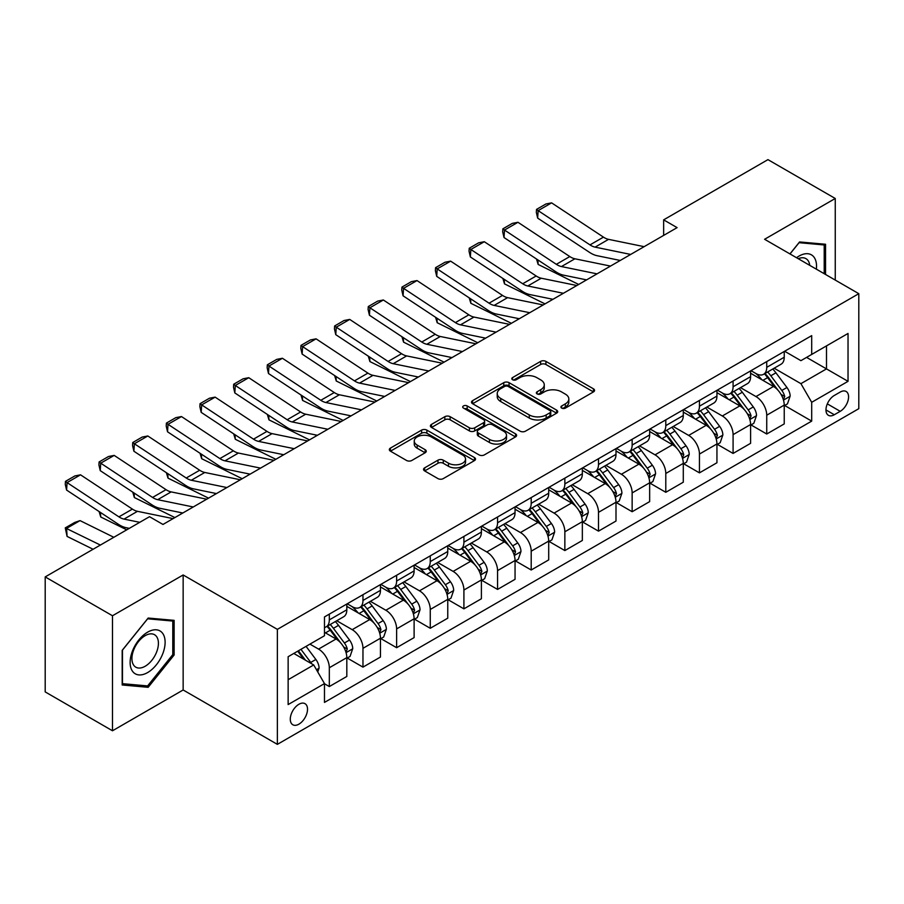 <?xml version="1.0" encoding="UTF-8"?>
<svg xmlns="http://www.w3.org/2000/svg" width="904" height="904" viewBox="0 0 904 904"><rect width="100%" height="100%" fill="white"/><g stroke="black" fill="none" stroke-linecap="round" stroke-linejoin="round"><path stroke-width="1.36" d="M561.7 408.099A2.61 1.514 0 0 0 565.395 408.099L593.476 391.895A3.74 2.158 0 0 0 594.572 390.37A3.74 2.158 0 0 0 593.476 388.844L545.914 361.385A3.74 2.158 0 0 0 540.626 361.385L512.557 377.589A2.61 1.514 0 0 0 511.788 378.663A2.61 1.514 0 0 0 512.557 379.725A2.61 1.514 0 0 0 516.252 379.725L519.89 377.635A11.955 6.904 0 0 1 536.795 377.635L540.761 379.917A11.955 6.904 0 0 1 544.264 384.799A11.955 6.904 0 0 1 540.761 389.68L537.123 391.782A2.61 1.514 0 0 0 536.366 392.844A2.61 1.514 0 0 0 537.123 393.918A2.61 1.514 0 0 0 540.829 393.918L544.457 391.816A11.955 6.904 0 0 1 561.373 391.816L565.328 394.11A11.955 6.904 0 0 1 568.831 398.992A11.955 6.904 0 0 1 565.328 403.873L561.7 405.964A2.61 1.514 0 0 0 560.932 407.037A2.61 1.514 0 0 0 561.7 408.099L561.7 405.964M298.908 724.16A12.181 7.029 120 0 0 306.863 713.425A12.181 7.029 120 0 0 304.998 703.662A12.181 7.029 120 0 0 298.908 704.272A12.181 7.029 120 0 0 290.941 715.007A12.181 7.029 120 0 0 292.817 724.771A12.181 7.029 120 0 0 298.908 724.16M424.631 467.865A3.74 2.158 0 0 0 423.547 469.391A3.74 2.158 0 0 0 424.631 470.916L437.977 478.611A3.74 2.158 0 0 0 443.265 478.611L474.442 460.611A3.74 2.158 0 0 0 475.538 459.085A3.74 2.158 0 0 0 474.442 457.56L426.88 430.112A3.74 2.158 0 0 0 421.603 430.112L390.415 448.101A3.74 2.158 0 0 0 389.33 449.627A3.74 2.158 0 0 0 390.415 451.152L406.54 460.464A3.74 2.158 0 0 0 411.817 460.464L425.162 452.757A3.74 2.158 0 0 0 426.259 451.232A3.74 2.158 0 0 0 425.162 449.706L417.173 445.096A10 5.774 0 0 1 414.247 441.016A10 5.774 0 0 1 420.416 435.683A10 5.774 0 0 1 431.31 436.937L462.622 455.006A10 5.774 0 0 1 465.549 459.085A10 5.774 0 0 1 459.379 464.419A10 5.774 0 0 1 448.486 463.176L443.265 460.159A3.74 2.158 0 0 0 437.977 460.159L424.631 467.865L424.631 470.916M183.15 574.967L112.491 615.76L45.2 576.91L45.2 691.91L112.491 730.771L183.15 689.978L277.37 744.365L277.37 629.365L183.15 574.967L183.15 689.978M835.251 280.082L835.251 198.484L764.592 239.277L858.8 293.676L277.37 629.365M835.251 198.484L767.948 159.635L663.649 219.853L663.649 235.402M45.2 576.91L149.51 516.692L162.969 524.456L677.107 227.627L663.649 219.853M520.15 431.174A3.74 2.158 0 0 0 525.439 431.174L556.615 413.173A3.74 2.158 0 0 0 557.712 411.648A3.74 2.158 0 0 0 556.615 410.122L509.054 382.663A3.74 2.158 0 0 0 503.765 382.663L472.589 400.664A3.74 2.158 0 0 0 471.492 402.19A3.74 2.158 0 0 0 472.589 403.715L520.15 431.174M464.52 408.664A2.61 1.514 0 0 1 467.176 409.037L467.176 405.93L515.529 433.841A3.74 2.158 0 0 1 516.625 435.366A3.74 2.158 0 0 1 515.529 436.892L484.352 454.893A3.74 2.158 0 0 1 479.063 454.893L431.502 427.434L431.502 424.383A3.74 2.158 0 0 0 430.406 425.908A3.74 2.158 0 0 0 431.502 427.434M431.502 424.383L444.847 416.687A3.74 2.158 0 0 1 450.135 416.687L469.425 427.818A3.74 2.158 0 0 0 474.702 427.818L483.561 422.71A3.74 2.158 0 0 0 484.646 421.185A3.74 2.158 0 0 0 483.561 419.659L463.481 408.066A2.61 1.514 0 0 1 462.712 406.992A2.61 1.514 0 0 1 464.328 405.602A2.61 1.514 0 0 1 467.176 405.93M840.223 392.053L834.302 395.466A11.797 6.814 120 0 0 826.595 405.873A11.797 6.814 120 0 0 828.403 415.32A11.797 6.814 120 0 0 834.302 414.744L840.223 411.32A11.797 6.814 120 0 0 847.941 400.924A11.797 6.814 120 0 0 846.121 391.466A11.797 6.814 120 0 0 840.223 392.053M277.37 744.365L858.8 408.676L858.8 293.676M784.638 351.26L800.921 360.662L811.69 354.436L811.69 335.633L324.479 616.923L324.479 635.738L288.139 656.711L288.139 704.578L324.479 683.605L324.479 702.408L811.69 421.117L811.69 402.303L800.921 383.658L774.163 368.21M811.69 354.436L848.031 333.463L848.031 381.33L811.69 402.303M112.491 615.76L112.491 730.771M806.583 357.396L826.493 368.9L826.493 345.893L848.031 333.463M800.921 383.658L826.493 368.9L848.031 381.33M288.139 679.718L313.711 664.948L293.789 653.445M324.479 683.752L329.316 686.554L329.316 667.751A15.232 8.791 -120 0 0 318.558 649.095L309.936 644.123M329.316 686.554L346.82 676.452L346.82 657.649A15.232 8.791 -120 0 0 336.051 638.992L324.479 632.314M347.226 658.033L362.967 667.129L362.967 648.326A15.232 8.791 -120 0 0 352.198 629.67L336.74 620.743M362.967 667.129L380.46 657.027L380.46 638.224A15.232 8.791 -120 0 0 369.702 619.568L346.82 606.358M380.866 638.608L396.619 647.705L396.619 628.901A15.232 8.791 -120 0 0 385.85 610.245L370.391 601.318M396.619 647.705L414.111 637.602L414.111 618.799A15.232 8.791 -120 0 0 403.342 600.143L380.46 586.933M414.518 619.183L430.259 628.28L430.259 609.466A15.232 8.791 -120 0 0 419.501 590.82L404.031 581.894M430.259 628.28L447.762 618.178L447.762 599.363A15.232 8.791 -120 0 0 436.994 580.718L414.111 567.509M448.169 599.759L463.91 608.844L463.91 590.041A15.232 8.791 -120 0 0 453.141 571.396L437.683 562.469M463.91 608.844L481.403 598.742L481.403 579.939A15.232 8.791 -120 0 0 470.645 561.294L447.762 548.084M481.809 580.334L497.562 589.419L497.562 570.616A15.232 8.791 -120 0 0 486.793 551.971L471.334 543.044M497.562 589.419L515.054 579.317L515.054 560.514A15.232 8.791 -120 0 0 504.285 541.869L481.403 528.659M515.461 560.909L531.202 569.995L531.202 551.191A15.232 8.791 -120 0 0 520.444 532.546L504.974 523.619M531.202 569.995L548.705 559.892L548.705 541.089A15.232 8.791 -120 0 0 537.936 522.444L515.054 509.234M549.112 541.473L564.853 550.57L564.853 531.767A15.232 8.791 -120 0 0 554.084 513.11L538.626 504.195M564.853 550.57L582.346 540.468L582.346 521.664A15.232 8.791 -120 0 0 571.588 503.008L548.705 489.798M582.752 522.049L598.504 531.145L598.504 512.342A15.232 8.791 -120 0 0 587.736 493.686L572.277 484.759M598.504 531.145L615.997 521.043L615.997 502.24A15.232 8.791 -120 0 0 605.228 483.583L582.346 470.374M616.404 502.624L632.145 511.72L632.145 492.917A15.232 8.791 -120 0 0 621.387 474.261L605.917 465.334M632.145 511.72L649.648 501.618L649.648 482.815A15.232 8.791 -120 0 0 638.879 464.159L615.997 450.949M650.055 483.199L665.796 492.296L665.796 473.481A15.232 8.791 -120 0 0 655.027 454.836L639.569 445.909M665.796 492.296L683.288 482.194L683.288 463.379A15.232 8.791 -120 0 0 672.531 444.734L649.648 431.524M683.695 463.775L699.447 472.86L699.447 454.057A15.232 8.791 -120 0 0 688.678 435.412L673.22 426.485M699.447 472.86L716.94 462.758L716.94 443.954A15.232 8.791 -120 0 0 706.171 425.309L683.288 412.1M717.347 444.35L733.087 453.435L733.087 434.632A15.232 8.791 -120 0 0 722.33 415.987L706.86 407.06M733.087 453.435L750.591 443.333L750.591 424.53A15.232 8.791 -120 0 0 739.822 405.885L716.94 392.675M750.998 424.925L766.739 434.01L766.739 415.207A15.232 8.791 -120 0 0 755.97 396.562L740.512 387.635M766.739 434.01L784.231 423.908L784.231 405.105A15.232 8.791 -120 0 0 773.474 386.46L750.591 373.25M750.998 370.685L755.97 373.555A15.232 8.791 -120 0 0 763.586 374.312A15.232 8.791 -120 0 0 766.739 367.34L766.739 361.589M717.347 390.11L722.33 392.98A15.232 8.791 -120 0 0 729.935 393.737A15.232 8.791 -120 0 0 733.087 386.765L733.087 381.013M683.695 409.535L688.678 412.405A15.232 8.791 -120 0 0 696.295 413.162A15.232 8.791 -120 0 0 699.447 406.19L699.447 400.438M650.055 428.959L655.027 431.841A15.232 8.791 -120 0 0 662.643 432.587A15.232 8.791 -120 0 0 665.796 425.614L665.796 419.863M616.404 448.384L621.387 451.265A15.232 8.791 -120 0 0 628.992 452.011A15.232 8.791 -120 0 0 632.145 445.05L632.145 439.299M582.752 467.809L587.736 470.69A15.232 8.791 -120 0 0 595.352 471.447A15.232 8.791 -120 0 0 598.504 464.475L598.504 458.723M549.112 487.233L554.084 490.115A15.232 8.791 -120 0 0 561.7 490.872A15.232 8.791 -120 0 0 564.853 483.9L564.853 478.148M515.461 506.669L520.444 509.54A15.232 8.791 -120 0 0 528.049 510.297A15.232 8.791 -120 0 0 531.202 503.325L531.202 497.573M481.809 526.094L486.793 528.964A15.232 8.791 -120 0 0 494.409 529.721A15.232 8.791 -120 0 0 497.562 522.749L497.562 516.998M448.169 545.519L453.141 548.389A15.232 8.791 -120 0 0 460.757 549.146A15.232 8.791 -120 0 0 463.91 542.174L463.91 536.422M414.518 564.943L419.501 567.825A15.232 8.791 -120 0 0 427.106 568.571A15.232 8.791 -120 0 0 430.259 561.599L430.259 555.847M380.866 584.368L385.85 587.25A15.232 8.791 -120 0 0 393.466 587.995A15.232 8.791 -120 0 0 396.619 581.035L396.619 575.283M347.226 603.793L352.198 606.674A15.232 8.791 -120 0 0 359.815 607.431A15.232 8.791 -120 0 0 362.967 600.459L362.967 594.708M784.638 405.489L811.69 421.117M763.586 374.312L781.079 364.21A15.232 8.791 -120 0 0 784.231 357.238L784.231 351.486M729.935 393.737L747.438 383.635A15.232 8.791 -120 0 0 750.591 376.663L750.591 370.911M696.295 413.162L713.787 403.06A15.232 8.791 -120 0 0 716.94 396.088L716.94 390.336M662.643 432.587L680.136 422.484A15.232 8.791 -120 0 0 683.288 415.512L683.288 409.772M628.992 452.011L646.496 441.909A15.232 8.791 -120 0 0 649.648 434.948L649.648 429.197M595.352 471.447L612.844 461.345A15.232 8.791 -120 0 0 615.997 454.373L615.997 448.621M561.7 490.872L579.193 480.77A15.232 8.791 -120 0 0 582.346 473.798L582.346 468.046M528.049 510.297L545.553 500.194A15.232 8.791 -120 0 0 548.705 493.222L548.705 487.471M494.409 529.721L511.901 519.619A15.232 8.791 -120 0 0 515.054 512.647L515.054 506.895M460.757 549.146L478.25 539.044A15.232 8.791 -120 0 0 481.403 532.072L481.403 526.32M427.106 568.571L444.61 558.469A15.232 8.791 -120 0 0 447.762 551.496L447.762 545.756M393.466 587.995L410.958 577.893A15.232 8.791 -120 0 0 414.111 570.932L414.111 565.181M359.815 607.431L377.307 597.329A15.232 8.791 -120 0 0 380.46 590.357L380.46 584.606M324.479 627.466A15.232 8.791 -120 0 0 326.163 626.856L343.667 616.754A15.232 8.791 -120 0 0 346.82 609.782L346.82 604.03M326.163 626.856A15.232 8.791 -120 0 0 329.316 619.884L329.316 614.132M313.711 664.948L324.479 683.605M825.555 274.477L825.555 244.261L799.577 241.944L789.949 253.922M122.187 684.983L148.166 687.311L174.133 654.993L174.133 620.359L148.166 618.042L122.187 650.349L122.187 684.983M172.788 654.213L174.133 654.993M145.42 685.729L148.166 687.311M562.74 408.472L565.328 406.981A11.955 6.904 0 0 0 568.831 402.099L568.831 398.992M544.264 384.799L544.264 387.906A11.955 6.904 0 0 1 540.761 392.788L538.174 394.28M593.419 391.918L545.914 364.493A3.74 2.158 0 0 0 540.626 364.493L513.596 380.098M556.559 413.207L509.054 385.771A3.74 2.158 0 0 0 503.765 385.771L472.645 403.749M550.005 412.721A2.61 1.514 0 0 0 550.773 411.648A2.61 1.514 0 0 0 550.005 410.585L508.263 386.483A2.61 1.514 0 0 0 504.568 386.483L500.726 388.686A11.955 6.904 0 0 0 497.234 393.568A11.955 6.904 0 0 0 500.726 398.449L529.269 414.925A11.955 6.904 0 0 0 546.174 414.925L550.005 412.721L550.005 415.829A2.61 1.514 0 0 0 550.773 414.755L550.773 411.648M497.234 393.568L497.234 396.675A11.955 6.904 0 0 0 500.726 401.557L500.726 398.449M550.005 415.829L546.174 418.032A11.955 6.904 0 0 1 529.269 418.032L500.726 401.557M431.558 427.468L444.847 419.795L444.847 416.687M484.646 421.185L484.646 424.292A3.74 2.158 0 0 1 483.561 425.818L474.702 430.925A3.74 2.158 0 0 1 469.425 430.925L450.135 419.795A3.74 2.158 0 0 0 444.847 419.795M467.176 409.037L515.472 436.926M489.437 439.378A10 5.774 0 0 0 500.33 440.621A10 5.774 0 0 0 506.5 435.299A10 5.774 0 0 0 503.573 431.208L492.544 424.846A3.74 2.158 0 0 0 487.256 424.846L478.408 429.954A3.74 2.158 0 0 0 477.312 431.479A3.74 2.158 0 0 0 478.408 433.005L489.437 439.378L489.437 442.485A10 5.774 0 0 0 500.33 443.728A10 5.774 0 0 0 506.5 438.406L506.5 435.299M477.312 431.479L477.312 434.587A3.74 2.158 0 0 0 478.408 436.112L478.408 433.005M489.437 442.485L478.408 436.112M465.549 459.085L465.549 462.204A10 5.774 0 0 1 459.379 467.526A10 5.774 0 0 1 448.486 466.283L443.265 463.266A3.74 2.158 0 0 0 437.977 463.266L424.688 470.939M414.247 441.016L414.247 444.124A10 5.774 0 0 0 417.173 448.203L417.173 445.096M425.117 452.791L417.173 448.203M474.397 460.644L426.88 433.219A3.74 2.158 0 0 0 421.603 433.219L390.471 451.186M784.231 405.726L787.463 403.862L790.152 396.088A10.091 5.819 -120 0 0 786.943 387.5L775.937 372.821A29.12 16.814 -120 0 0 772.762 369.013M761.823 379.736A29.12 16.814 -120 0 0 755.857 373.488M584.187 279.381L585.939 280.251M537.869 259.9L538.14 264.443L536.513 259.007M578.673 284.455L538.14 264.443M783.316 399.545L784.717 396.517A10.091 5.819 -120 0 0 781.824 390.449L770.829 375.77A29.12 16.814 -120 0 0 767.643 371.962M764.942 373.533A24.171 13.955 60 0 1 768.909 378.041L778.208 390.471M764.422 373.827A29.12 16.814 60 0 1 767.598 377.635L774.909 387.398M630.676 254.431L595.092 247.131A19.029 10.995 60 0 1 589.996 244.894L538.14 210.632L537.654 218.101L589.51 252.363A28.555 16.487 -120 0 0 597.16 255.719L620.234 260.454M644.134 246.656L608.55 239.357A19.029 10.995 60 0 1 603.454 237.13L551.598 202.858L538.14 210.632L536.524 209.4L545.948 203.965L551.598 202.858M537.654 218.101L536.332 212.383L536.524 209.4M750.591 425.151L753.823 423.287L756.512 415.512A10.091 5.819 -120 0 0 753.292 406.924L742.297 392.246A29.12 16.814 -120 0 0 739.11 388.437M728.172 399.161A29.12 16.814 -120 0 0 722.217 392.924M550.536 298.817L552.299 299.687M504.217 279.325L504.5 283.867L502.873 278.432M545.022 303.88L504.5 283.867M749.665 418.97L751.066 415.942A10.091 5.819 -120 0 0 748.173 409.885L737.178 395.195A29.12 16.814 -120 0 0 734.003 391.387M731.291 392.957A24.171 13.955 60 0 1 735.257 397.466L744.568 409.896M730.771 393.263A29.12 16.814 60 0 1 733.946 397.059L741.257 406.823M716.94 444.576L720.172 442.711L722.861 434.948A10.091 5.819 -120 0 0 719.64 426.349L708.646 411.67A29.12 16.814 -120 0 0 705.47 407.862M694.532 418.586A29.12 16.814 -120 0 0 688.565 412.348M516.885 318.242L518.647 319.112M470.577 298.761L470.848 303.292L469.221 297.868M511.37 323.304L470.848 303.292M716.024 438.406L717.414 435.378A10.091 5.819 -120 0 0 714.533 429.31L703.527 414.62A29.12 16.814 -120 0 0 700.351 410.823M697.639 412.382A24.171 13.955 60 0 1 701.606 416.891L710.917 429.321M697.12 412.687A29.12 16.814 60 0 1 700.295 416.484L707.617 426.247M683.288 464.001L686.52 462.136L689.21 454.373A10.091 5.819 -120 0 0 686 445.785L674.994 431.095A29.12 16.814 -120 0 0 671.819 427.287M660.88 438.011A29.12 16.814 -120 0 0 654.914 431.773M483.244 337.667L484.996 338.537M436.926 318.185L437.197 322.717L435.57 317.293M477.73 342.729L437.197 322.717M682.373 457.831L683.763 454.802A10.091 5.819 -120 0 0 680.881 448.734L669.887 434.056A29.12 16.814 -120 0 0 666.7 430.247M663.999 431.807A24.171 13.955 60 0 1 667.966 436.316L677.265 448.746M663.479 432.112A29.12 16.814 60 0 1 666.655 435.92L673.966 445.672M597.024 273.855L561.452 266.556A19.029 10.995 60 0 1 556.344 264.318L504.5 230.057L504.014 237.526L555.858 271.799A28.555 16.487 -120 0 0 563.508 275.144L586.594 279.878M610.482 266.081L574.91 258.793A19.029 10.995 60 0 1 569.802 256.555L517.958 222.282L504.5 230.057L502.884 228.825L512.297 223.39L517.958 222.282M504.014 237.526L502.68 231.819L502.884 228.825M563.384 293.28L527.8 285.98A19.029 10.995 60 0 1 522.704 283.754L470.848 249.481L470.362 256.951L522.218 291.224A28.555 16.487 -120 0 0 529.868 294.568L552.943 299.303M576.842 285.517L541.259 278.217A19.029 10.995 60 0 1 536.162 275.98L484.307 241.718L470.848 249.481L469.232 248.25L478.657 242.814L484.307 241.718M470.362 256.951L469.04 251.244L469.232 248.25M529.733 312.705L494.149 305.416A19.029 10.995 60 0 1 489.053 303.179L437.197 268.906L436.711 276.375L488.567 310.648A28.555 16.487 -120 0 0 496.217 314.004L519.291 318.739M543.191 304.942L507.607 297.642A19.029 10.995 60 0 1 502.511 295.405L450.655 261.143L437.197 268.906L435.581 267.674L445.005 262.239L450.655 261.143M436.711 276.375L435.389 270.669L435.581 267.674M649.648 483.437L652.88 481.572L655.569 473.798A10.091 5.819 -120 0 0 652.349 465.21L641.354 450.52A29.12 16.814 -120 0 0 638.167 446.723M627.229 457.435A29.12 16.814 -120 0 0 621.274 451.198M449.593 357.091L451.356 357.961M403.274 337.61L403.557 342.153L401.93 336.717M444.079 362.165L403.557 342.153M648.722 477.255L650.123 474.227A10.091 5.819 -120 0 0 647.23 468.159L636.235 453.48A29.12 16.814 -120 0 0 633.06 449.672M630.348 451.232A24.171 13.955 60 0 1 634.314 455.752L643.625 468.17M629.828 451.537A29.12 16.814 60 0 1 633.003 455.345L640.314 465.108M496.081 332.141L460.509 324.841A19.029 10.995 60 0 1 455.401 322.604L403.557 288.331L403.071 295.811L454.915 330.073A28.555 16.487 -120 0 0 462.565 333.429L485.651 338.164M509.54 324.366L473.967 317.067A19.029 10.995 60 0 1 468.86 314.829L417.015 280.568L403.557 288.331L401.941 287.11L411.354 281.664L417.015 280.568M403.071 295.811L401.738 290.094L401.941 287.11M816.357 269.166A24.747 14.283 120 0 0 814.199 257.425A24.747 14.283 120 0 0 796.537 257.719M809.735 265.347A18.735 10.814 120 0 0 808.063 260.578A18.735 10.814 120 0 0 805.95 258.634A18.735 10.814 120 0 0 798.255 258.713M798.989 242.679L824.211 244.961L824.211 273.709M822.538 244.001L824.211 244.961M790.006 253.956L799.046 242.713M147.623 632.156A24.747 14.283 120 0 0 130.131 662.462A24.747 14.283 120 0 0 147.623 672.565A24.747 14.283 120 0 0 165.116 642.258A24.747 14.283 120 0 0 147.623 632.156M145.171 635.648A18.735 10.814 120 0 0 132.933 652.157A18.735 10.814 120 0 0 135.803 667.175A18.735 10.814 120 0 0 145.171 666.248A18.735 10.814 120 0 0 157.409 649.739A18.735 10.814 120 0 0 154.539 634.721A18.735 10.814 120 0 0 145.171 635.648M172.788 654.609L147.623 685.921L122.458 683.673L122.458 650.112L147.623 618.799L172.788 621.048L172.788 654.609M171.127 620.087L172.788 621.048M615.997 502.861L619.229 500.997L621.918 493.222A10.091 5.819 -120 0 0 618.698 484.634L607.703 469.956A29.12 16.814 -120 0 0 604.527 466.148M593.589 476.86A29.12 16.814 -120 0 0 587.623 470.622M415.942 376.516L417.704 377.386M369.634 357.035L369.906 361.577L368.278 356.142M410.427 381.59L369.906 361.577M615.082 496.68L616.471 493.652A10.091 5.819 -120 0 0 613.59 487.584L602.584 472.905A29.12 16.814 -120 0 0 599.409 469.097M596.696 470.656A24.171 13.955 60 0 1 600.663 475.176L609.974 487.595M596.177 470.961A29.12 16.814 60 0 1 599.352 474.769L606.674 484.533M582.346 522.286L585.577 520.421L588.267 512.647A10.091 5.819 -120 0 0 585.057 504.059L574.051 489.38A29.12 16.814 -120 0 0 570.876 485.572M559.938 496.285A29.12 16.814 -120 0 0 553.971 490.047M382.302 395.941L384.053 396.811M335.983 376.459L336.254 381.002L334.627 375.567M376.787 401.014L336.254 381.002M581.43 516.105L582.82 513.077A10.091 5.819 -120 0 0 579.939 507.008L568.944 492.33A29.12 16.814 -120 0 0 565.757 488.522M563.056 490.092A24.171 13.955 60 0 1 567.023 494.601L576.323 507.02M562.537 490.386A29.12 16.814 60 0 1 565.712 494.194L573.023 503.957M548.705 541.711L551.937 539.846L554.627 532.072A10.091 5.819 -120 0 0 551.406 523.484L540.411 508.805A29.12 16.814 -120 0 0 537.225 504.997M526.286 515.721A29.12 16.814 -120 0 0 520.331 509.472M348.65 415.365L350.413 416.236M302.332 395.884L302.614 400.427L300.987 394.991M343.136 420.439L302.614 400.427M547.779 535.53L549.18 532.501A10.091 5.819 -120 0 0 546.287 526.433L535.292 511.754A29.12 16.814 -120 0 0 532.117 507.946M529.405 509.517A24.171 13.955 60 0 1 533.371 514.026L542.683 526.456M528.885 509.811A29.12 16.814 60 0 1 532.06 513.619L539.372 523.382M515.054 561.135L518.286 559.271L520.975 551.496A10.091 5.819 -120 0 0 517.755 542.908L506.76 528.23A29.12 16.814 -120 0 0 503.584 524.422M492.646 535.145A29.12 16.814 -120 0 0 486.68 528.908M314.999 434.801L316.762 435.671M268.691 415.309L268.963 419.851L267.335 414.416M309.484 439.864L268.963 419.851M514.139 554.954L515.529 551.926A10.091 5.819 -120 0 0 512.647 545.869L501.641 531.179A29.12 16.814 -120 0 0 498.466 527.371M495.754 528.942A24.171 13.955 60 0 1 499.72 533.45L509.031 545.88M495.234 529.236A29.12 16.814 60 0 1 498.409 533.044L505.731 542.807M481.403 580.56L484.634 578.696L487.324 570.932A10.091 5.819 -120 0 0 484.115 562.333L473.108 547.654A29.12 16.814 -120 0 0 469.933 543.846M458.995 554.57A29.12 16.814 -120 0 0 453.028 548.332M281.359 454.226L283.11 455.096M235.04 434.745L235.311 439.276L233.684 433.852M275.844 459.288L235.311 439.276M480.487 574.39L481.877 571.362A10.091 5.819 -120 0 0 478.996 565.294L468.001 550.604A29.12 16.814 -120 0 0 464.814 546.807M462.113 548.366A24.171 13.955 60 0 1 466.08 552.875L475.38 565.305M461.594 548.671A29.12 16.814 60 0 1 464.769 552.468L472.08 562.231M462.441 351.566L426.857 344.266A19.029 10.995 60 0 1 421.761 342.028L369.906 307.767L369.42 315.236L421.275 349.498A28.555 16.487 -120 0 0 428.925 352.854L452 357.588M475.899 343.791L440.316 336.491A19.029 10.995 60 0 1 435.219 334.254L383.364 299.992L369.906 307.767L368.29 306.535L377.714 301.088L383.364 299.992M369.42 315.236L368.097 309.518L368.29 306.535M428.79 370.99L393.206 363.69A19.029 10.995 60 0 1 388.11 361.453L336.254 327.191L335.768 334.661L387.624 368.922A28.555 16.487 -120 0 0 395.274 372.278L418.349 377.013M442.248 363.216L406.664 355.916A19.029 10.995 60 0 1 401.568 353.69L349.712 319.417L336.254 327.191L334.638 325.96L344.062 320.513L349.712 319.417M335.768 334.661L334.446 328.943L334.638 325.96M395.138 390.415L359.566 383.115A19.029 10.995 60 0 1 354.458 380.878L302.614 346.616L302.128 354.085L353.972 388.347A28.555 16.487 -120 0 0 361.623 391.703L384.708 396.438M408.597 382.641L373.024 375.341A19.029 10.995 60 0 1 367.917 373.115L316.072 338.842L302.614 346.616L300.998 345.384L310.411 339.949L316.072 338.842M302.128 354.085L300.795 348.368L300.998 345.384M361.498 409.84L325.915 402.54A19.029 10.995 60 0 1 320.818 400.302L268.963 366.041L268.477 373.51L320.332 407.783A28.555 16.487 -120 0 0 327.982 411.128L351.057 415.863M374.957 402.065L339.373 394.777A19.029 10.995 60 0 1 334.277 392.539L282.421 358.266L268.963 366.041L267.347 364.809L276.771 359.374L282.421 358.266M268.477 373.51L267.155 367.804L267.347 364.809M327.847 429.264L292.263 421.965A19.029 10.995 60 0 1 287.167 419.738L235.311 385.466L234.825 392.935L286.681 427.208A28.555 16.487 -120 0 0 294.331 430.553L317.406 435.287M341.305 421.501L305.721 414.201A19.029 10.995 60 0 1 300.625 411.964L248.769 377.702L235.311 385.466L233.695 384.234L243.119 378.799L248.769 377.702M234.825 392.935L233.503 387.228L233.695 384.234M447.762 599.985L450.994 598.12L453.684 590.357A10.091 5.819 -120 0 0 450.463 581.758L439.468 567.079A29.12 16.814 -120 0 0 436.282 563.271M425.343 573.995A29.12 16.814 -120 0 0 419.388 567.757M247.707 473.651L249.47 474.521M201.389 454.17L201.671 458.701L200.044 453.277M242.193 478.713L201.671 458.701M446.836 593.815L448.237 590.787A10.091 5.819 -120 0 0 445.344 584.718L434.349 570.04A29.12 16.814 -120 0 0 431.174 566.232M428.462 567.791A24.171 13.955 60 0 1 432.428 572.3L441.74 584.73M427.942 568.096A29.12 16.814 60 0 1 431.118 571.904L438.429 581.656M294.195 448.689L258.623 441.401A19.029 10.995 60 0 1 253.515 439.163L201.671 404.89L201.185 412.36L253.03 446.632A28.555 16.487 -120 0 0 260.68 449.989L283.766 454.723M307.654 440.926L272.081 433.626A19.029 10.995 60 0 1 266.974 431.389L215.129 397.127L201.671 404.89L200.055 403.659L209.468 398.223L215.129 397.127M201.185 412.36L199.852 406.653L200.055 403.659M414.111 619.421L417.343 617.556L420.032 609.782A10.091 5.819 -120 0 0 416.812 601.194L405.817 586.504A29.12 16.814 -120 0 0 402.642 582.707M391.703 593.419A29.12 16.814 -120 0 0 385.737 587.182M214.056 493.075L215.819 493.946M167.748 473.594L168.02 478.137L166.392 472.702M208.541 498.149L168.02 478.137M413.196 613.24L414.586 610.211A10.091 5.819 -120 0 0 411.704 604.143L400.698 589.464A29.12 16.814 -120 0 0 397.523 585.656M394.811 587.216A24.171 13.955 60 0 1 398.777 591.736L408.088 604.154M394.291 587.521A29.12 16.814 60 0 1 397.466 591.329L404.789 601.081M260.555 468.125L224.972 460.825A19.029 10.995 60 0 1 219.875 458.588L168.02 424.315L167.534 431.796L219.389 466.057A28.555 16.487 -120 0 0 227.04 469.413L250.114 474.148M274.014 460.351L238.43 453.051A19.029 10.995 60 0 1 233.334 450.813L181.478 416.552L168.02 424.315L166.404 423.095L175.828 417.648L181.478 416.552M167.534 431.796L166.212 426.078L166.404 423.095M380.46 638.846L383.691 636.981L386.381 629.207A10.091 5.819 -120 0 0 383.172 620.619L372.166 605.929A29.12 16.814 -120 0 0 368.99 602.132M358.052 612.844A29.12 16.814 -120 0 0 352.085 606.607M180.416 512.5L182.167 513.37M134.097 493.019L134.368 497.562L132.741 492.126M174.901 517.574L134.368 497.562M379.544 632.664L380.934 629.636A10.091 5.819 -120 0 0 378.053 623.568L367.058 608.889A29.12 16.814 -120 0 0 363.871 605.081M361.171 606.64A24.171 13.955 60 0 1 365.137 611.16L374.437 623.579M360.651 606.946A29.12 16.814 60 0 1 363.826 610.754L371.137 620.517M226.904 487.55L191.32 480.25A19.029 10.995 60 0 1 186.224 478.013L134.368 443.751L133.882 451.22L185.738 485.482A28.555 16.487 -120 0 0 193.388 488.838L216.463 493.573M240.362 479.775L204.779 472.476A19.029 10.995 60 0 1 199.682 470.238L147.827 435.977L134.368 443.751L132.752 442.519L142.177 437.073L147.827 435.977M133.882 451.22L132.56 445.502L132.752 442.519M346.82 658.27L350.051 656.406L352.741 648.631A10.091 5.819 -120 0 0 349.52 640.043L338.525 625.365A29.12 16.814 -120 0 0 335.339 621.556M100.446 512.444L100.728 516.986L99.101 511.551M126.741 529.834L100.728 516.986M345.893 652.089L347.294 649.061A10.091 5.819 -120 0 0 344.401 642.993L333.406 628.314A29.12 16.814 -120 0 0 330.231 624.506M327.519 626.076A24.171 13.955 60 0 1 331.486 630.585L340.797 643.004M326.999 626.37A29.12 16.814 60 0 1 330.175 630.178L337.486 639.942M193.253 506.974L157.68 499.675A19.029 10.995 60 0 1 152.573 497.437L100.728 463.176L100.242 470.645L152.087 504.907A28.555 16.487 -120 0 0 159.737 508.263L182.823 512.997M206.711 499.2L171.138 491.9A19.029 10.995 60 0 1 166.031 489.663L114.186 455.401L100.728 463.176L99.112 461.944L108.525 456.497L114.186 455.401M100.242 470.645L98.909 464.927L99.112 461.944M317.745 671.943L319.089 668.056A10.091 5.819 -120 0 0 315.869 659.468L306.06 646.371M80.049 520.614L66.591 528.377L67.077 536.411L65.269 527.902L74.682 522.456L80.049 520.614L113.825 537.292M65.269 527.902L100.367 545.055M93.089 549.259L67.077 536.411M311.677 663.773A10.091 5.819 -120 0 0 310.761 662.417L300.942 649.321M298.41 650.778L305.473 660.191M297.71 651.185L303.699 659.174M139.747 522.32L124.029 519.099A19.029 10.995 60 0 1 118.921 516.862L67.077 482.6L66.591 490.07L118.447 524.331A28.555 16.487 -120 0 0 126.097 527.687L129.306 528.354M173.071 518.625L137.487 511.325A19.029 10.995 60 0 1 132.391 509.099L80.535 474.826L67.077 482.6L65.461 481.369L74.885 475.933L80.535 474.826M66.591 490.07L65.269 484.352L65.461 481.369M318.558 649.095L336.051 638.992M352.198 629.67L369.702 619.568M385.85 610.245L403.342 600.143M419.501 590.82L436.994 580.718M453.141 571.396L470.645 561.294M486.793 551.971L504.285 541.869M520.444 532.546L537.936 522.444M554.084 513.11L571.588 503.008M587.736 493.686L605.228 483.583M621.387 474.261L638.879 464.159M655.027 454.836L672.531 444.734M688.678 435.412L706.171 425.309M722.33 415.987L739.822 405.885M755.97 396.562L773.474 386.46M766.739 367.34L784.231 357.238M766.739 415.207L784.231 405.105M733.087 434.632L750.591 424.53M733.087 386.765L750.591 376.663M699.447 454.057L716.94 443.954M699.447 406.19L716.94 396.088M665.796 473.481L683.288 463.379M665.796 425.614L683.288 415.512M632.145 492.917L649.648 482.815M632.145 445.05L649.648 434.948M598.504 512.342L615.997 502.24M598.504 464.475L615.997 454.373M564.853 531.767L582.346 521.664M564.853 483.9L582.346 473.798M531.202 551.191L548.705 541.089M531.202 503.325L548.705 493.222M497.562 570.616L515.054 560.514M497.562 522.749L515.054 512.647M463.91 590.041L481.403 579.939M463.91 542.174L481.403 532.072M430.259 609.466L447.762 599.363M430.259 561.599L447.762 551.496M396.619 628.901L414.111 618.799M396.619 581.035L414.111 570.932M362.967 648.326L380.46 638.224M362.967 600.459L380.46 590.357M329.316 667.751L346.82 657.649M329.316 619.884L346.82 609.782M827.318 403.873L840.223 411.32M825.962 409.919L834.302 414.744M565.328 406.981L565.328 403.873M537.123 393.918L537.123 391.782M540.761 392.788L540.761 389.68M512.557 379.725L512.557 377.589M540.626 364.493L540.626 361.385M545.914 364.493L545.914 361.385M593.476 391.895L593.476 388.844M472.589 403.715L472.589 400.664M503.765 385.771L503.765 382.663M509.054 385.771L509.054 382.663M556.615 413.173L556.615 410.122M529.269 418.032L529.269 414.925M546.174 418.032L546.174 414.925M450.135 419.795L450.135 416.687M469.425 430.925L469.425 427.818M474.702 430.925L474.702 427.818M483.561 425.818L483.561 422.71M515.529 436.892L515.529 433.841M437.977 463.266L437.977 460.159M443.265 463.266L443.265 460.159M448.486 466.283L448.486 463.176M425.162 452.757L425.162 449.706M390.415 451.152L390.415 448.101M421.603 433.219L421.603 430.112M426.88 433.219L426.88 430.112M474.442 460.611L474.442 457.56M783.486 400.099L790.096 396.291M770.829 375.77L775.937 372.821M762.897 380.347L767.598 377.635M781.824 390.449L786.943 387.5M781.022 394.393L784.717 396.517M595.092 247.131L608.55 239.357M589.996 244.894L603.454 237.13M749.834 419.524L756.445 415.716M737.178 395.195L742.297 392.246M729.245 399.771L733.946 397.059M748.173 409.885L753.292 406.924M747.382 413.817L751.066 415.942M716.183 438.948L722.793 435.14M703.527 414.62L708.646 411.67M695.594 419.207L700.295 416.484M714.533 429.31L719.64 426.349M713.731 433.242L717.414 435.378M682.543 458.384L689.153 454.565M669.887 434.056L674.994 431.095M661.954 438.632L666.655 435.92M680.881 448.734L686 445.785M680.079 452.667L683.763 454.802M561.452 266.556L574.91 258.793M556.344 264.318L569.802 256.555M527.8 285.98L541.259 278.217M522.704 283.754L536.162 275.98M494.149 305.416L507.607 297.642M489.053 303.179L502.511 295.405M648.891 477.809L655.502 473.99M636.235 453.48L641.354 450.52M628.303 458.057L633.003 455.345M647.23 468.159L652.349 465.21M646.439 472.103L650.123 474.227M460.509 324.841L473.967 317.067M455.401 322.604L468.86 314.829M615.24 497.234L621.85 493.414M602.584 472.905L607.703 469.956M594.651 477.481L599.352 474.769M613.59 487.584L618.698 484.634M612.788 491.527L616.471 493.652M581.6 516.659L588.21 512.839M568.944 492.33L574.051 489.38M561.011 496.906L565.712 494.194M579.939 507.008L585.057 504.059M579.136 510.952L582.82 513.077M547.948 536.083L554.559 532.275M535.292 511.754L540.411 508.805M527.36 516.331L532.06 513.619M546.287 526.433L551.406 523.484M545.496 530.377L549.18 532.501M514.297 555.508L520.907 551.7M501.641 531.179L506.76 528.23M493.708 535.756L498.409 533.044M512.647 545.869L517.755 542.908M511.845 549.801L515.529 551.926M480.657 574.933L487.267 571.125M468.001 550.604L473.108 547.654M460.068 555.192L464.769 552.468M478.996 565.294L484.115 562.333M478.193 569.226L481.877 571.362M426.857 344.266L440.316 336.491M421.761 342.028L435.219 334.254M393.206 363.69L406.664 355.916M388.11 361.453L401.568 353.69M359.566 383.115L373.024 375.341M354.458 380.878L367.917 373.115M325.915 402.54L339.373 394.777M320.818 400.302L334.277 392.539M292.263 421.965L305.721 414.201M287.167 419.738L300.625 411.964M447.005 594.369L453.616 590.549M434.349 570.04L439.468 567.079M426.417 574.616L431.118 571.904M445.344 584.718L450.463 581.758M444.553 588.651L448.237 590.787M258.623 441.401L272.081 433.626M253.515 439.163L266.974 431.389M413.354 613.793L419.964 609.974M400.698 589.464L405.817 586.504M392.765 594.041L397.466 591.329M411.704 604.143L416.812 601.194M410.902 608.087L414.586 610.211M224.972 460.825L238.43 453.051M219.875 458.588L233.334 450.813M379.714 633.218L386.324 629.399M367.058 608.889L372.166 605.929M359.125 613.466L363.826 610.754M378.053 623.568L383.172 620.619M377.25 627.512L380.934 629.636M191.32 480.25L204.779 472.476M186.224 478.013L199.682 470.238M346.062 652.643L352.673 648.823M333.406 628.314L338.525 625.365M325.474 632.89L330.175 630.178M344.401 642.993L349.52 640.043M343.61 646.936L347.294 649.061M157.68 499.675L171.138 491.9M152.573 497.437L166.031 489.663M316.468 669.728L319.022 668.259M310.761 662.417L315.869 659.468M124.029 519.099L137.487 511.325M118.921 516.862L132.391 509.099"/></g></svg>
